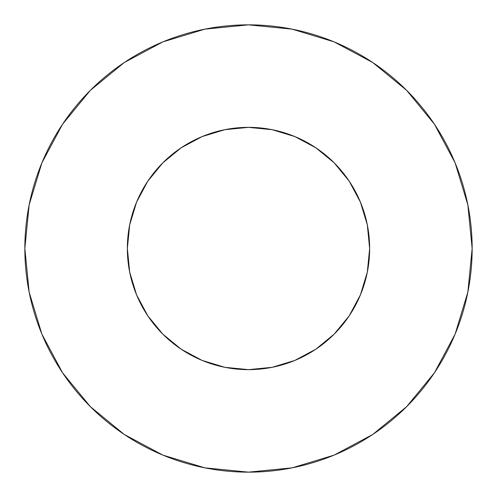 <?xml version="1.0" encoding="UTF-8"?>
<svg xmlns="http://www.w3.org/2000/svg" width="497" height="497" viewBox="0 0 497 497"><rect width="100%" height="100%" fill="white"/><g stroke="black" fill="none" stroke-linecap="round" stroke-linejoin="round"><path stroke-width="0.37" stroke-dasharray="2.48 1.86" d="M369.644 248.5A121.144 121.144 0 0 0 248.5 127.356A121.144 121.144 0 0 0 127.356 248.5L129.686 224.868L136.576 202.142L147.771 181.194L162.836 162.836L181.194 147.771L202.142 136.576L224.868 129.686L248.5 127.356L272.132 129.686L294.858 136.576L315.806 147.771L334.164 162.836L349.229 181.194L360.424 202.142L367.314 224.868L369.644 248.5L367.314 272.132L360.424 294.858L349.229 315.806L334.164 334.164L315.806 349.229L294.858 360.424L272.132 367.314L248.5 369.644L224.868 367.314L202.142 360.424L181.194 349.229L162.836 334.164L147.771 315.806L136.576 294.858L129.686 272.132L127.356 248.5A121.144 121.144 0 0 0 248.5 369.644A121.144 121.144 0 0 0 369.644 248.5M434.415 372.812L455.128 334.09L467.851 292.13L472.15 248.5L467.851 204.87L455.128 162.91L434.459 124.244M372.812 62.585L334.09 41.872L292.13 29.149L248.5 24.85L204.87 29.149L162.91 41.872L124.244 62.541M62.585 124.188L41.872 162.91L29.149 204.87L24.85 248.5L29.149 292.13L41.872 334.09L62.541 372.756M124.188 434.415L162.91 455.128L204.87 467.851L248.5 472.15L292.13 467.851L334.09 455.128L372.756 434.459"/><path stroke-width="0.75" d="M127.356 248.5A121.144 121.144 0 0 1 248.5 127.356A121.144 121.144 0 0 1 369.644 248.5A121.144 121.144 0 0 1 248.5 369.644A121.144 121.144 0 0 1 127.356 248.5L129.686 272.132L136.576 294.858L147.771 315.806L162.836 334.164L181.194 349.229L202.142 360.424L224.868 367.314L248.5 369.644L272.132 367.314L294.858 360.424L315.806 349.229L334.164 334.164L349.229 315.806L360.424 294.858L367.314 272.132L369.644 248.5L367.314 224.868L360.424 202.142L349.229 181.194L334.164 162.836L315.806 147.771L294.858 136.576L272.132 129.686L248.5 127.356L224.868 129.686L202.142 136.576L181.194 147.771L162.836 162.836L147.771 181.194L136.576 202.142L129.686 224.868L127.356 248.5M472.15 248.5A223.65 223.65 0 0 0 248.5 24.85A223.65 223.65 0 0 0 24.85 248.5A223.65 223.65 0 0 1 248.5 24.85A223.65 223.65 0 0 1 472.15 248.5A223.65 223.65 0 0 1 248.5 472.15A223.65 223.65 0 0 1 24.85 248.5A223.65 223.65 0 0 0 248.5 472.15A223.65 223.65 0 0 0 472.15 248.5L467.851 204.87L455.128 162.91L434.459 124.244L406.645 90.355L372.756 62.541L334.09 41.872L292.13 29.149L248.5 24.85L204.87 29.149L162.91 41.872L124.244 62.541L90.355 90.355L62.541 124.244L41.872 162.91L29.149 204.87L24.85 248.5L29.149 292.13L41.872 334.09L62.541 372.756L90.355 406.645L124.244 434.459L162.91 455.128L204.87 467.851L248.5 472.15L292.13 467.851L334.09 455.128L372.756 434.459L406.645 406.645L434.459 372.756L455.128 334.09L467.851 292.13L472.15 248.5M434.459 124.244L406.645 90.355L372.812 62.585M124.244 62.541L90.355 90.355L62.585 124.188M62.541 372.756L90.355 406.645L124.188 434.415M372.756 434.459L406.645 406.645L434.415 372.812"/></g></svg>
